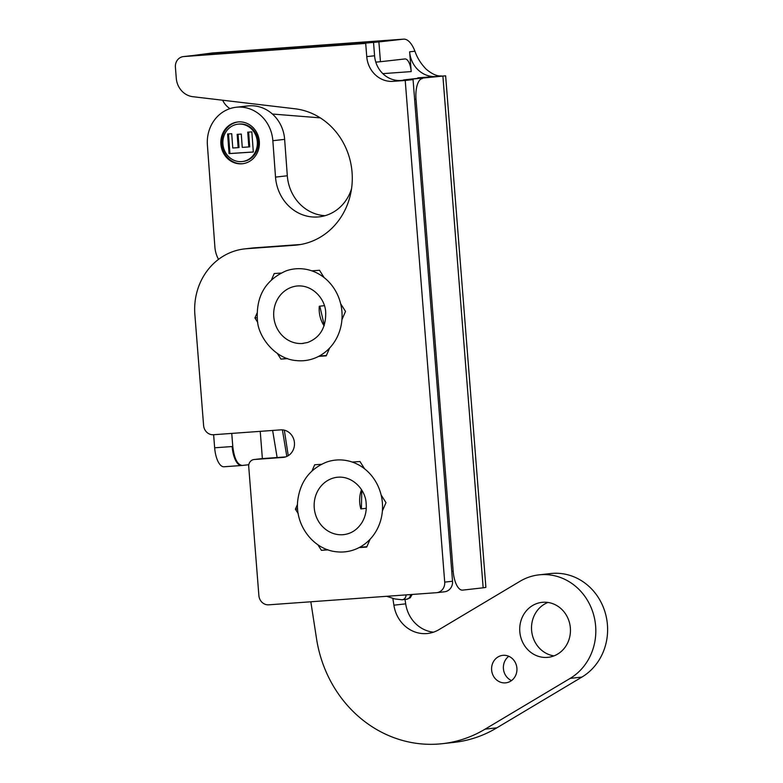 <?xml version="1.0" encoding="UTF-8"?>
<svg xmlns="http://www.w3.org/2000/svg" width="783" height="783" viewBox="0 0 783 783"><rect width="100%" height="100%" fill="white"/><g stroke="black" fill="none" stroke-linecap="round" stroke-linejoin="round"><path stroke-width="1.17" d="M392.851 598.408L393.898 605.181A33.18 30.41 -96.4 0 0 427.655 633.476A33.18 30.41 -96.4 0 0 439.028 629.61L519.726 581.456A55.299 50.68 83.6 0 1 538.9 574.869A55.299 50.68 83.6 0 1 593.26 613.51A55.299 50.68 83.6 0 1 570.132 678.401L485.088 729.149A123.88 113.515 83.6 0 1 442.473 743.674A123.88 113.515 83.6 0 1 316.518 638.595L310.831 601.775M433.479 632.175A33.18 30.41 83.6 0 1 405.692 603.85L405.007 599.445M218.535 259.359A27.65 25.34 83.6 0 1 214.894 247.085L207.397 145.021A35.832 32.837 83.6 0 1 236.163 107.251A35.832 32.837 83.6 0 1 237.543 107.124A35.832 32.837 83.6 0 1 272.846 140.705L275.518 177.105A42.585 39.023 -96.4 0 0 319.229 216.842A42.585 39.023 -96.4 0 0 351.547 188.693M288.252 455.677L284.317 430.17M505.28 682.884A13.83 12.665 83.6 0 1 491.646 670.228A13.83 12.665 83.6 0 1 502.715 655.361A13.83 12.665 83.6 0 1 516.858 667.684A13.83 12.665 83.6 0 1 505.808 682.835A13.83 12.665 83.6 0 1 505.28 682.884M547.111 657.407A27.65 25.34 83.6 0 1 519.843 632.087A27.65 25.34 83.6 0 1 541.993 602.352A27.65 25.34 83.6 0 1 570.269 626.997A27.65 25.34 83.6 0 1 548.178 657.309A27.65 25.34 83.6 0 1 547.111 657.407M241.653 163.813A21.014 19.262 83.6 0 1 220.933 144.571A21.014 19.262 83.6 0 1 237.768 121.972A21.014 19.262 83.6 0 1 259.251 140.705A21.014 19.262 83.6 0 1 242.466 163.745A21.014 19.262 83.6 0 1 241.653 163.813M229.977 108.622A19.908 18.244 83.6 0 1 222.646 100.224M320.267 117.861L272.415 114.034M404.243 79.856L424.699 77.546L417.848 77.83L445.635 75.824L404.243 79.856A19.908 7.967 85.9 0 0 402.863 80.326M212.692 52.95A32.964 13.184 85.9 0 0 212.487 52.96A32.964 13.184 85.9 0 0 212.271 52.98L403.382 39.17A32.964 13.184 -94.1 0 1 403.588 39.15A32.964 13.184 -94.1 0 1 414.941 51.218L409.636 51.815A26.544 24.322 -96.4 0 0 435.984 76.519M409.636 51.815L411.202 71.596A13.272 5.315 85.9 0 0 404.958 58.95A13.272 5.315 85.9 0 0 404.88 58.96L380.45 61.71L378.894 41.93L365.847 43.085M248.818 464.72L242.27 465.464C237.376 464.808 234.215 458.486 232.786 446.496A33.738 30.909 -96.4 0 0 232.14 446.535L214.65 447.798L213.622 434.712M232.786 446.496L231.758 433.41M214.65 447.798A19.908 7.967 85.9 0 0 224.007 466.766A19.908 7.967 85.9 0 0 224.134 466.756L241.37 465.503M414.618 99.382L416.018 99.275A19.908 7.967 -94.1 0 1 422.38 78.545M416.018 99.275L453.161 571.159L451.752 571.267M442.904 76.235L483.16 587.808L462.645 590.118A19.908 7.967 -94.1 0 1 462.518 590.128A19.908 7.967 -94.1 0 1 453.161 571.159M483.16 587.808L485.891 587.397L445.635 75.824M375.811 62.141L380.45 61.71M192.931 55.573L365.837 43.026M403.382 39.17L378.894 41.93M212.271 52.98L192.931 55.524M414.941 51.218C417.085 57.609 420.804 63.58 426.109 69.119C431.962 74.042 437.022 76.313 441.289 75.922M319.298 356.02L326.374 355.511M296.933 286.01A28.873 26.456 -96.4 0 0 295.485 286.216A28.873 26.456 -96.4 0 0 292.441 286.96A28.873 26.456 -96.4 0 0 274.109 319.356A28.873 26.456 -96.4 0 0 301.944 343.512A28.873 26.456 -96.4 0 0 303.393 343.394M324.084 325.865A28.863 26.456 -96.4 0 1 319.288 306.241L324.338 305.673M287.449 270.419A46.119 42.262 -96.4 0 0 286.255 270.81C265.466 279.854 255.855 296.336 257.421 320.237C258.038 336.269 274.667 359.035 296.365 360.581A46.119 42.262 -96.4 0 0 312.104 359.074A46.119 42.262 -96.4 0 0 340.253 302.179A46.119 42.262 -96.4 0 0 287.449 270.419M359.769 547.248L366.845 546.74M337.395 477.239A28.873 26.456 -96.4 0 0 335.956 477.444A28.873 26.456 -96.4 0 0 314.247 502.843A28.873 26.456 -96.4 0 0 342.406 534.74A28.873 26.456 -96.4 0 0 343.854 534.623M366.248 508.725A28.863 26.456 -96.4 0 1 366.131 508.314L360.846 508.911A28.863 26.456 -96.4 0 1 359.74 497.714A28.863 26.456 -96.4 0 1 361.472 489.727M382.388 510.908A46.119 42.262 -96.4 0 0 326.726 462.039C309.647 468.909 299.958 481.966 297.657 501.228C295.093 525.54 313.64 549.862 336.827 551.809A46.119 42.262 -96.4 0 0 382.388 510.908M312.006 470.935L314.678 464.779L321.451 464.29M352.272 462.068L359.974 461.51L364.594 468.821M381.125 494.954L385.99 502.647L382.388 510.937M370.105 539.242L366.708 547.063L359.084 547.611M328.057 549.852L321.412 550.341L317.888 544.772M327.48 549.656L321.412 550.341M298.215 513.668L295.397 509.195L297.501 504.34M297.638 508.94L295.397 509.195M271.535 279.707L274.207 273.551L280.98 273.061M311.8 270.84L319.503 270.282L324.123 277.593M340.654 303.726L345.518 311.419L341.917 319.709M329.633 348.014L326.237 355.834L318.612 356.392M287.586 358.634L280.94 359.113L277.417 353.544M287.009 358.428L280.94 359.113M257.754 322.439L254.925 317.967L257.03 313.112M257.167 317.712L254.925 317.967M294.966 108.778L192.853 96.7A19.908 18.244 83.6 0 1 176.273 78.241L175.402 67.142A9.954 9.122 83.6 0 1 183.379 56.591A9.954 9.122 83.6 0 1 183.721 56.562L365.7 43.408L366.747 56.64A26.544 24.322 -96.4 0 0 393.095 81.344L405.222 80.473L444.705 582.121A9.954 9.122 83.6 0 1 436.718 592.672A9.954 9.122 83.6 0 1 436.385 592.702L268.755 604.819A9.954 9.122 83.6 0 1 258.879 595.55L248.72 466.551A6.636 6.078 83.6 0 1 254.044 459.523A6.636 6.078 83.6 0 1 254.269 459.504L282.878 457.429A13.83 12.665 -96.4 0 0 283.348 457.389A13.83 12.665 -96.4 0 0 294.418 442.483A13.83 12.665 -96.4 0 0 280.715 429.867L213.475 434.731A9.954 9.122 83.6 0 1 203.6 425.463L194.869 314.551A61.935 56.758 83.6 0 1 244.56 248.906A61.935 56.758 83.6 0 1 246.625 248.71L294.751 245.236A68.571 62.836 -96.4 0 0 297.051 245.02A68.571 62.836 -96.4 0 0 352.281 177.066A68.571 62.836 -96.4 0 0 294.966 108.778M183.379 56.591L191.218 55.71A9.954 9.122 83.6 0 1 191.551 55.681L365.7 43.408M373.54 42.527L374.577 55.759A26.544 24.322 -96.4 0 0 400.925 80.463L413.062 79.592L405.222 80.473M413.062 79.592L452.535 581.24A9.954 9.122 83.6 0 1 444.558 591.791L436.718 592.672M261.659 458.672A6.636 6.078 83.6 0 1 261.884 458.642A6.636 6.078 83.6 0 1 262.099 458.613L285.541 456.92M244.56 248.906L252.39 248.025A61.935 56.758 83.6 0 1 254.465 247.829L300.731 244.492M251.842 131.887L253.32 152.019L229.047 153.625L227.608 133.991L231.719 133.717L232.766 148.007L238.149 147.644L237.171 134.353L241.281 134.079L242.26 147.38L248.828 146.94L247.741 132.151L251.842 131.887M248.622 132.092L249.708 146.842L248.828 146.94M238.052 134.294L239.03 147.547L238.149 147.644M228.489 133.932L229.928 153.517L253.32 151.98M229.047 153.625L229.928 153.517M238.012 124.174L238.893 124.076A18.802 17.226 83.6 0 1 258.116 140.832A18.802 17.226 83.6 0 1 243.102 161.445L242.221 161.543A18.802 17.226 -96.4 0 0 257.235 140.93A18.802 17.226 -96.4 0 0 238.012 124.174A18.802 17.226 -96.4 0 0 222.949 144.395A18.802 17.226 -96.4 0 0 241.497 161.611A18.802 17.226 -96.4 0 0 242.221 161.543M242.906 163.686A21.014 19.262 83.6 0 1 242.534 163.716A21.014 19.262 83.6 0 1 221.834 144.708A21.014 19.262 83.6 0 1 238.208 121.933M272.846 140.705L284.64 139.374A35.832 32.837 -96.4 0 0 249.337 105.803A35.832 32.837 -96.4 0 0 247.957 105.92L236.163 107.251M325.062 215.687A42.585 39.023 83.6 0 1 287.312 175.774L275.518 177.105M284.64 139.374L287.312 175.774M442.473 743.674L454.267 742.353A123.88 113.515 -96.4 0 0 496.882 727.818L581.926 677.07A55.299 50.68 -96.4 0 0 605.053 612.189A55.299 50.68 -96.4 0 0 550.694 573.548L538.9 574.869M508.793 656.291A13.83 12.665 -96.4 0 0 503.469 669.191A13.83 12.665 -96.4 0 0 511.524 680.574M547.973 602.45A27.65 25.34 -96.4 0 0 531.696 631.333A27.65 25.34 -96.4 0 0 553.992 655.88M406.612 599.259A4.864 4.463 -96.4 0 0 410.478 594.571M402.188 599.758A4.864 4.463 -96.4 0 0 406.054 594.894M393.898 605.181L405.692 603.85M417.848 77.83L417.887 78.32M382.828 73.641L411.202 71.596M241.624 465.494A19.908 7.967 -94.1 0 1 241.497 465.503A19.908 7.967 -94.1 0 1 232.14 446.535M262.374 458.593L260.23 431.345M191.551 55.681L183.721 56.562M374.577 55.759L366.747 56.64M400.925 80.463L393.095 81.344M452.535 581.24L444.705 582.121M262.099 458.613L254.269 459.504M283.808 457.331L282.878 457.429M254.465 247.829L246.625 248.71M299.331 244.717L294.751 245.236M237.543 107.124L249.337 105.803M485.088 729.149L496.882 727.818M570.132 678.401L581.926 677.07M412.161 594.454L410.214 597.811L406.553 599.269L402.129 599.768L394.798 598.936L386.675 596.294M272.631 430.454L277.123 457.526M282.399 429.867L286.813 456.44M241.967 465.484L224.007 466.766M212.487 52.96L403.588 39.15M324.27 325.317L319.826 306.182M301.944 343.512L307.543 342.514C320.061 337.708 326.11 327.568 325.679 312.104C325.229 298.724 311.81 283.515 295.485 286.216M361.394 508.852L361.775 490.217M335.956 477.444C352.281 474.743 365.7 489.943 366.141 503.332C366.796 510.35 365.416 516.731 362.02 522.467C357.136 530.081 350.588 534.172 342.406 534.74M261.884 458.642L254.044 459.523"/></g></svg>
